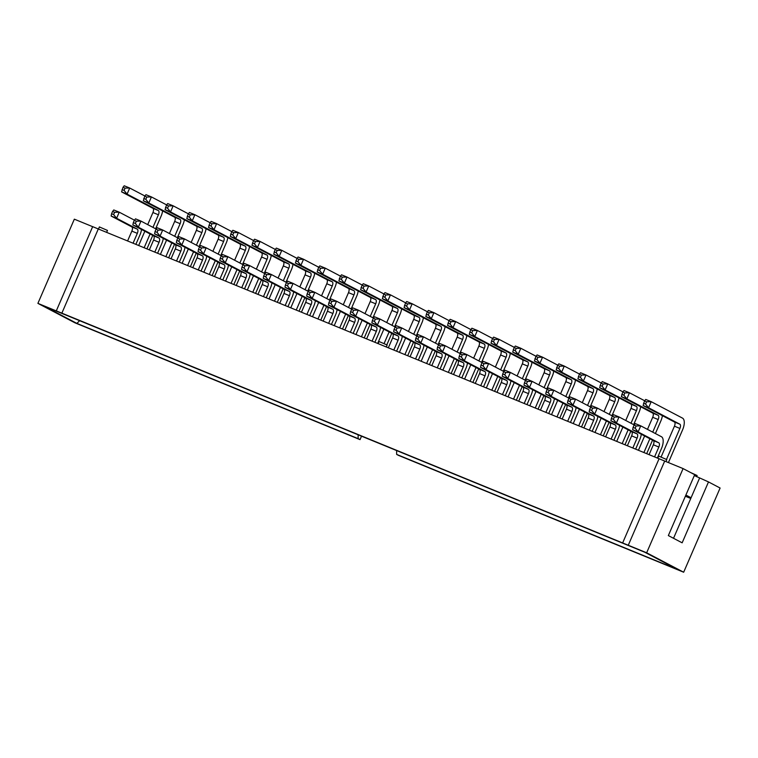 <?xml version="1.0" encoding="UTF-8"?>
<svg xmlns="http://www.w3.org/2000/svg" width="758" height="758" viewBox="0 0 758 758"><rect width="100%" height="100%" fill="white"/><g stroke="black" fill="none" stroke-linecap="round" stroke-linejoin="round"><path stroke-width="1.14" d="M694.328 475.531L708.493 481.927L682.153 542.823L668.348 535.574L694.698 474.688L683.091 468.586L92.665 226.651L56.291 310.903L37.9 303.371L74.331 219.176L92.656 226.68M396.633 450.565L396.652 454.412L398.537 455.397L683.669 572.224L720.1 488.029L708.493 481.927M690.765 498.461L685.365 496.244M685.895 495.031L691.078 497.75L699.511 478.251M665.941 461.565L666.794 459.594L658.702 456.089L657.773 458.22M664.7 461.054L628.268 545.248L56.234 310.846M673.53 538.294L691.078 497.75M361.528 436.182L360.041 439.631L358.155 438.636L358.136 434.789M358.155 438.636L76.871 323.391L79.666 320.7M98.284 228.992L61.853 313.187M76.871 323.391L43.632 305.938L644.688 552.194L677.936 569.656L396.652 454.412M683.669 572.224L646.659 552.79L683.091 468.586M628.268 545.248L646.659 552.79M360.041 439.631L74.909 322.804L37.9 303.371M106.622 232.403L107.475 230.432L99.383 226.936L98.464 229.058M386.286 346.984L387.139 345.013L379.047 341.507L378.119 343.639M696.583 476.716L697.104 475.512L690.756 472.613M134.441 220.171L119.243 212.183L116.609 218.276L137.312 229.143A3.733 1.696 -67.7 0 1 137.331 233.36L133.057 243.233M135.853 244.379L140.012 234.772A10.375 4.709 112.3 0 0 141.538 229.494M113.634 214.571L114.619 212.287L112.563 211.454L111.578 213.737L113.634 214.571L116.609 218.276L111.132 216.03L131.835 226.907A3.733 1.696 -67.7 0 1 131.854 231.114L127.581 240.987M112.563 211.454L113.766 209.947L119.243 212.183L114.619 212.287M111.578 213.737L111.132 216.03M156.176 229.068L140.979 221.09L138.344 227.182L159.038 238.05A3.733 1.696 -67.7 0 1 159.057 242.266L154.793 252.139M157.579 253.276L161.738 243.669A10.375 4.709 112.3 0 0 163.273 238.391M135.36 223.477L136.345 221.194L134.299 220.351L133.313 222.634L135.36 223.477L138.344 227.182L132.868 224.936L153.561 235.804A3.733 1.696 -67.7 0 1 153.59 240.021L149.317 249.894M134.299 220.351L135.502 218.844L140.979 221.09L136.345 221.194M133.313 222.634L132.868 224.936M177.903 237.974L162.705 229.996L160.071 236.079L180.764 246.947A3.733 1.696 -67.7 0 1 180.792 251.163L176.519 261.036M179.305 262.183L183.464 252.575A10.375 4.709 112.3 0 0 184.999 247.298M157.096 232.374L158.081 230.1L156.025 229.257L155.039 231.541L157.096 232.374L160.071 236.079L154.594 233.834L175.287 244.711A3.733 1.696 -67.7 0 1 175.316 248.927L171.043 258.8M156.025 229.257L157.228 227.751L162.705 229.996L158.081 230.1M155.039 231.541L154.594 233.834M199.629 246.881L184.431 238.893L181.797 244.986L202.5 255.853A3.733 1.696 -67.7 0 1 202.519 260.07L198.245 269.943M201.041 271.089L205.2 261.472A10.375 4.709 112.3 0 0 206.726 256.195M178.822 241.281L179.807 238.997L177.751 238.154L176.766 240.438L178.822 241.281L181.797 244.986L176.32 242.74L197.023 253.608A3.733 1.696 -67.7 0 1 197.042 257.824L192.769 267.697M177.751 238.154L178.954 236.648L184.431 238.893L179.807 238.997M176.766 240.438L176.32 242.74M221.364 255.778L206.167 247.8L203.523 253.883L224.226 264.76A3.733 1.696 -67.7 0 1 224.245 268.976L219.972 278.849M222.767 279.986L226.926 270.379A10.375 4.709 112.3 0 0 228.461 265.101M200.548 250.187L201.533 247.904L199.487 247.061L198.492 249.344L200.548 250.187L203.523 253.883L198.056 251.647L218.749 262.514A3.733 1.696 -67.7 0 1 218.778 266.731L214.505 276.604M199.487 247.061L200.69 245.554L206.167 247.8L201.533 247.904M198.492 249.344L198.056 251.647M243.091 264.684L227.893 256.697L225.259 262.789L245.952 273.657A3.733 1.696 -67.7 0 1 245.98 277.873L241.707 287.746M244.493 288.893L248.652 279.285A10.375 4.709 112.3 0 0 250.187 274.008M222.274 259.084L223.269 256.801L221.213 255.967L220.227 258.251L222.274 259.084L225.259 262.789L219.782 260.544L240.476 271.421A3.733 1.696 -67.7 0 1 240.504 275.628L236.231 285.501M221.213 255.967L222.416 254.461L227.893 256.697L223.269 256.801M220.227 258.251L219.782 260.544M264.817 273.581L249.619 265.603L246.985 271.696L267.688 282.563A3.733 1.696 -67.7 0 1 267.707 286.78L263.433 296.653M266.229 297.79L270.379 288.182A10.375 4.709 112.3 0 0 271.914 282.905M244.01 267.991L244.995 265.707L242.939 264.864L241.954 267.148L244.01 267.991L246.985 271.696L241.508 269.45L262.211 280.318A3.733 1.696 -67.7 0 1 262.23 284.534L257.957 294.407M242.939 264.864L244.142 263.358L249.619 265.603L244.995 265.707M241.954 267.148L241.508 269.45M286.543 282.488L271.355 274.51L268.711 280.593L289.414 291.46A3.733 1.696 -67.7 0 1 289.433 295.677L285.16 305.55M287.955 306.696L292.114 297.089A10.375 4.709 112.3 0 0 293.649 291.811M265.736 276.888L266.721 274.604L264.675 273.771L263.68 276.054L265.736 276.888L268.711 280.593L263.244 278.347L283.937 289.224A3.733 1.696 -67.7 0 1 283.966 293.441L279.693 303.314M264.675 273.771L265.878 272.264L271.355 274.51L266.721 274.604M263.68 276.054L263.244 278.347M308.279 291.394L293.081 283.407L290.447 289.499L311.14 300.367A3.733 1.696 -67.7 0 1 311.168 304.583L306.895 314.456M309.681 315.603L313.84 305.986A10.375 4.709 112.3 0 0 315.375 300.708M287.462 285.794L288.457 283.511L286.401 282.668L285.415 284.951L287.462 285.794L290.447 289.499L284.97 287.254L305.663 298.121A3.733 1.696 -67.7 0 1 305.692 302.338L301.419 312.211M286.401 282.668L287.604 281.161L293.081 283.407L288.457 283.511M285.415 284.951L284.97 287.254M330.005 300.291L314.807 292.313L312.173 298.396L332.876 309.273A3.733 1.696 -67.7 0 1 332.895 313.49L328.621 323.363M331.417 324.5L335.567 314.892A10.375 4.709 112.3 0 0 337.102 309.615M309.198 294.701L310.183 292.417L308.127 291.574L307.142 293.858L309.198 294.701L312.173 298.396L306.696 296.16L327.399 307.028A3.733 1.696 -67.7 0 1 327.418 311.244L323.145 321.117M308.127 291.574L309.33 290.068L314.807 292.313L310.183 292.417M307.142 293.858L306.696 296.16M351.731 309.198L336.533 301.21L333.899 307.303L354.602 318.171A3.733 1.696 -67.7 0 1 354.621 322.387L350.348 332.26M353.143 333.406L357.302 323.789A10.375 4.709 112.3 0 0 358.828 318.521M330.924 303.598L331.909 301.314L329.863 300.481L328.868 302.755L330.924 303.598L333.899 307.303L328.432 305.057L349.125 315.934A3.733 1.696 -67.7 0 1 349.144 320.141L344.881 330.014M329.863 300.481L331.066 298.974L336.533 301.21L331.909 301.314M328.868 302.755L328.432 305.057M373.467 318.095L358.269 310.117L355.635 316.209L376.328 327.077A3.733 1.696 -67.7 0 1 376.356 331.293L372.083 341.166M374.869 342.303L379.028 332.696A10.375 4.709 112.3 0 0 380.563 327.418M352.65 312.504L353.645 310.221L351.589 309.378L350.603 311.661L352.65 312.504L355.635 316.209L350.158 313.964L370.851 324.831A3.733 1.696 -67.7 0 1 370.88 329.048L366.607 338.921M351.589 309.378L352.792 307.871L358.269 310.117L353.645 310.221M350.603 311.661L350.158 313.964M395.193 327.001L379.995 319.023L377.361 325.106L398.064 335.974A3.733 1.696 -67.7 0 1 398.083 340.19L393.809 350.063M396.595 351.21L400.755 341.602A10.375 4.709 112.3 0 0 402.29 336.325M374.386 321.401L375.371 319.118L373.315 318.284L372.33 320.568L374.386 321.401L377.361 325.106L371.884 322.861L392.587 333.738A3.733 1.696 -67.7 0 1 392.606 337.954L388.333 347.827M373.315 318.284L374.518 316.778L379.995 319.023L375.371 319.118M372.33 320.568L371.884 322.861M416.919 335.908L401.721 327.92L399.087 334.013L419.79 344.881A3.733 1.696 -67.7 0 1 419.809 349.097L415.536 358.97M418.331 360.116L422.49 350.499A10.375 4.709 112.3 0 0 424.016 345.222M396.112 330.308L397.097 328.024L395.051 327.181L394.056 329.465L396.112 330.308L399.087 334.013L393.62 331.767L414.313 342.635A3.733 1.696 -67.7 0 1 414.332 346.851L410.069 356.724M395.051 327.181L396.254 325.675L401.721 327.92L397.097 328.024M394.056 329.465L393.62 331.767M438.655 344.805L423.457 336.827L420.823 342.91L441.516 353.787A3.733 1.696 -67.7 0 1 441.544 358.003L437.271 367.876M440.057 369.013L444.216 359.406A10.375 4.709 112.3 0 0 445.751 354.128M417.838 339.214L418.833 336.931L416.777 336.088L415.791 338.371L417.838 339.214L420.823 342.91L415.346 340.674L436.039 351.541A3.733 1.696 -67.7 0 1 436.068 355.758L431.795 365.631M416.777 336.088L417.98 334.581L423.457 336.827L418.833 336.931M415.791 338.371L415.346 340.674M460.381 353.711L445.183 345.724L442.549 351.816L463.242 362.684A3.733 1.696 -67.7 0 1 463.271 366.9L458.997 376.773M461.783 377.92L465.943 368.303A10.375 4.709 112.3 0 0 467.478 363.035M439.574 348.111L440.559 345.828L438.503 344.994L437.518 347.268L439.574 348.111L442.549 351.816L437.072 349.571L457.775 360.438A3.733 1.696 -67.7 0 1 457.794 364.655L453.521 374.528M438.503 344.994L439.706 343.488L445.183 345.724L440.559 345.828M437.518 347.268L437.072 349.571M482.107 362.608L466.909 354.63L464.275 360.723L484.978 371.591A3.733 1.696 -67.7 0 1 484.997 375.807L480.724 385.68M483.519 386.817L487.678 377.209A10.375 4.709 112.3 0 0 489.204 371.932M461.3 357.018L462.285 354.735L460.239 353.891L459.244 356.175L461.3 357.018L464.275 360.723L458.798 358.477L479.501 369.345A3.733 1.696 -67.7 0 1 479.52 373.561L475.247 383.434M460.239 353.891L461.442 352.385L466.909 354.63L462.285 354.735M459.244 356.175L458.798 358.477M503.843 371.515L488.645 363.537L486.011 369.62L506.704 380.488A3.733 1.696 -67.7 0 1 506.732 384.704L502.459 394.577M505.245 395.723L509.404 386.116A10.375 4.709 112.3 0 0 510.939 380.838M483.026 365.915L484.021 363.632L481.965 362.798L480.979 365.081L483.026 365.915L486.011 369.62L480.534 367.374L501.228 378.251A3.733 1.696 -67.7 0 1 501.256 382.468L496.983 392.341M481.965 362.798L483.168 361.291L488.645 363.537L484.021 363.632M480.979 365.081L480.534 367.374M525.569 380.421L510.371 372.434L507.737 378.526L528.43 389.394A3.733 1.696 -67.7 0 1 528.459 393.61L524.185 403.483M526.971 404.63L531.131 395.013A10.375 4.709 112.3 0 0 532.666 389.735M504.762 374.822L505.747 372.538L503.691 371.695L502.706 373.978L504.762 374.822L507.737 378.526L502.26 376.281L522.963 387.149A3.733 1.696 -67.7 0 1 522.982 391.365L518.709 401.238M503.691 371.695L504.894 370.188L510.371 372.434L505.747 372.538M502.706 373.978L502.26 376.281M547.295 389.318L532.097 381.34L529.463 387.423L550.166 398.301A3.733 1.696 -67.7 0 1 550.185 402.517L545.912 412.39M548.707 413.527L552.866 403.919A10.375 4.709 112.3 0 0 554.392 398.642M526.488 383.728L527.473 381.445L525.427 380.601L524.432 382.885L526.488 383.728L529.463 387.423L523.986 385.187L544.689 396.055A3.733 1.696 -67.7 0 1 544.708 400.271L540.435 410.144M525.427 380.601L526.63 379.095L532.097 381.34L527.473 381.445M524.432 382.885L523.986 385.187M569.031 398.225L553.833 390.237L551.199 396.33L571.892 407.198A3.733 1.696 -67.7 0 1 571.92 411.414L567.647 421.287M570.433 422.433L574.592 412.816A10.375 4.709 112.3 0 0 576.127 407.548M548.214 392.625L549.209 390.342L547.153 389.508L546.167 391.782L548.214 392.625L551.199 396.33L545.722 394.084L566.415 404.952A3.733 1.696 -67.7 0 1 566.444 409.168L562.171 419.041M547.153 389.508L548.356 388.001L553.833 390.237L549.209 390.342M546.167 391.782L545.722 394.084M590.757 407.122L575.559 399.144L572.925 405.236L593.618 416.104A3.733 1.696 -67.7 0 1 593.647 420.32L589.373 430.193M592.159 431.33L596.319 421.723A10.375 4.709 112.3 0 0 597.854 416.445M569.95 401.532L570.935 399.248L568.879 398.405L567.894 400.688L569.95 401.532L572.925 405.236L567.448 402.991L588.151 413.859A3.733 1.696 -67.7 0 1 588.17 418.075L583.897 427.948M568.879 398.405L570.082 396.898L575.559 399.144L570.935 399.248M567.894 400.688L567.448 402.991M612.483 416.028L597.285 408.05L594.651 414.133L615.354 425.001A3.733 1.696 -67.7 0 1 615.373 429.218L611.1 439.09M613.895 440.237L618.054 430.629A10.375 4.709 112.3 0 0 619.58 425.352M591.676 410.429L592.661 408.145L590.605 407.311L589.62 409.595L591.676 410.429L594.651 414.133L589.174 411.888L609.877 422.765A3.733 1.696 -67.7 0 1 609.896 426.981L605.623 436.854M590.605 407.311L591.808 405.805L597.285 408.05L592.661 408.145M589.62 409.595L589.174 411.888M634.219 424.935L619.021 416.947L616.387 423.04L637.08 433.908A3.733 1.696 -67.7 0 1 637.099 438.124L632.835 447.997M635.621 449.143L639.78 439.526A10.375 4.709 112.3 0 0 641.315 434.249M613.402 419.335L614.397 417.052L612.341 416.208L611.355 418.492L613.402 419.335L616.387 423.04L610.91 420.794L631.604 431.662A3.733 1.696 -67.7 0 1 631.632 435.878L627.359 445.751M612.341 416.208L613.544 414.702L619.021 416.947L614.397 417.052M611.355 418.492L610.91 420.794M657.347 458.04L661.507 448.433A10.375 4.709 112.3 0 0 661.44 436.722L640.747 425.854L638.113 431.937L658.806 442.814A3.733 1.696 -67.7 0 1 658.835 447.031L654.561 456.903M635.138 428.242L636.123 425.958L634.067 425.115L633.082 427.398L635.138 428.242L638.113 431.937L632.636 429.701L653.33 440.569A3.733 1.696 -67.7 0 1 653.358 444.785L649.085 454.658M634.067 425.115L635.27 423.608L640.747 425.854L636.123 425.958M633.082 427.398L632.636 429.701M144.901 196L129.703 188.022L125.079 188.126L123.023 187.283L121.593 191.869L152.908 208.317A3.733 1.696 -67.7 0 1 152.936 212.534L147.706 224.624M123.023 187.283L124.227 185.776L129.703 188.022L127.069 194.114L158.384 210.563A3.733 1.696 -67.7 0 1 158.413 214.779L152.955 227.381M150.093 233.985L144.134 247.771M146.919 248.918L152.775 235.387M155.627 228.783L161.084 216.182A10.375 4.709 112.3 0 0 162.619 210.904M122.038 189.566L124.094 190.41L125.079 188.126M124.094 190.41L127.069 194.114L121.593 191.869M144.844 231.228L138.657 245.526M166.627 204.906L151.429 196.928L146.806 197.033L144.75 196.189L143.319 200.766L174.643 217.214A3.733 1.696 -67.7 0 1 174.662 221.431L169.432 233.521M144.75 196.189L145.953 194.683L151.429 196.928L148.795 203.011L180.12 219.46A3.733 1.696 -67.7 0 1 180.139 223.676L174.681 236.288M171.829 242.892L165.86 256.678M168.646 257.815L174.501 244.294M177.363 237.69L182.811 225.079A10.375 4.709 112.3 0 0 184.346 219.811M143.764 198.473L145.82 199.316L146.806 197.033M145.82 199.316L148.795 203.011L143.319 200.766M166.571 240.125L160.383 254.432M188.363 213.813L173.165 205.825L168.532 205.93L166.485 205.086L165.054 209.672L196.369 226.121A3.733 1.696 -67.7 0 1 196.388 230.337L191.158 242.427M166.485 205.086L167.689 203.58L173.165 205.825L170.522 211.918L201.846 228.366A3.733 1.696 -67.7 0 1 201.865 232.583L196.417 245.185M193.555 251.789L187.586 265.575M190.381 266.721L196.227 253.2M199.089 246.596L204.546 233.985A10.375 4.709 112.3 0 0 206.072 228.708M165.49 207.37L167.546 208.213L168.532 205.93M167.546 208.213L170.522 211.918L165.054 209.672M188.306 249.031L182.119 263.329M210.089 222.71L194.891 214.732L190.267 214.836L188.211 213.993L186.781 218.579L218.096 235.027A3.733 1.696 -67.7 0 1 218.124 239.244L212.894 251.334M188.211 213.993L189.415 212.486L194.891 214.732L192.257 220.815L223.572 237.263A3.733 1.696 -67.7 0 1 223.601 241.48L218.143 254.091M215.281 260.695L209.322 274.481M212.107 275.618L217.963 262.097M220.815 255.493L226.272 242.892A10.375 4.709 112.3 0 0 227.807 237.614M187.226 216.276L189.273 217.12L190.267 214.836M189.273 217.12L192.257 220.815L186.781 218.579M210.032 257.938L203.845 272.236M231.815 231.616L216.617 223.629L211.994 223.733L209.938 222.899L208.507 227.476L239.831 243.924A3.733 1.696 -67.7 0 1 239.85 248.141L234.62 260.231M209.938 222.899L211.141 221.393L216.617 223.629L213.983 229.721L245.308 246.17A3.733 1.696 -67.7 0 1 245.327 250.386L239.869 262.988M237.017 269.592L231.048 283.378M233.834 284.525L239.689 271.004M242.551 264.4L247.999 251.789A10.375 4.709 112.3 0 0 249.534 246.511M208.952 225.183L211.008 226.017L211.994 223.733M211.008 226.017L213.983 229.721L208.507 227.476M231.758 266.835L225.571 281.142M253.542 240.513L238.353 232.535L233.72 232.64L231.673 231.796L230.243 236.382L261.557 252.831A3.733 1.696 -67.7 0 1 261.576 257.047L256.346 269.137M231.673 231.796L232.877 230.29L238.353 232.535L235.71 238.628L267.034 255.076A3.733 1.696 -67.7 0 1 267.053 259.293L261.605 271.895M258.743 278.499L252.774 292.285M255.569 293.431L261.415 279.901M264.277 273.297L269.734 260.695A10.375 4.709 112.3 0 0 271.26 255.418M230.678 234.08L232.734 234.923L233.72 232.64M232.734 234.923L235.71 238.628L230.243 236.382M253.494 275.741L247.298 290.039M275.277 249.42L260.079 241.442L255.455 241.546L253.399 240.703L251.969 245.279L283.284 261.728A3.733 1.696 -67.7 0 1 283.312 265.944L278.082 278.034M253.399 240.703L254.603 239.196L260.079 241.442L257.445 247.525L288.76 263.974A3.733 1.696 -67.7 0 1 288.789 268.19L283.331 280.801M280.469 287.405L274.51 301.191M277.295 302.328L283.151 288.807M286.003 282.203L291.46 269.592A10.375 4.709 112.3 0 0 292.995 264.324M252.414 242.986L254.461 243.83L255.455 241.546M254.461 243.83L257.445 247.525L251.969 245.279M275.22 284.638L269.033 298.946M297.003 258.326L281.805 250.339L277.182 250.443L275.126 249.6L273.695 254.186L305.019 270.634A3.733 1.696 -67.7 0 1 305.038 274.851L299.808 286.941M275.126 249.6L276.329 248.093L281.805 250.339L279.171 256.431L310.486 272.88A3.733 1.696 -67.7 0 1 310.515 277.096L305.057 289.698M302.205 296.302L296.236 310.088M299.022 311.235L304.877 297.714M307.739 291.11L313.187 278.499A10.375 4.709 112.3 0 0 314.722 273.221M274.14 251.883L276.196 252.727L277.182 250.443M276.196 252.727L279.171 256.431L273.695 254.186M296.946 293.545L290.759 307.843M318.73 267.223L303.532 259.245L298.908 259.35L296.861 258.506L295.43 263.092L326.745 279.541A3.733 1.696 -67.7 0 1 326.764 283.757L321.534 295.847M296.861 258.506L298.065 257L303.532 259.245L300.898 265.328L332.222 281.777A3.733 1.696 -67.7 0 1 332.241 285.993L326.783 298.605M323.931 305.209L317.962 318.995M320.757 320.132L326.603 306.611M329.465 300.007L334.922 287.405A10.375 4.709 112.3 0 0 336.448 282.128M295.866 260.79L297.922 261.633L298.908 259.35M297.922 261.633L300.898 265.328L295.43 263.092M318.682 302.451L312.486 316.749M340.465 276.13L325.267 268.142L320.643 268.247L318.587 267.413L317.157 271.989L348.472 288.438A3.733 1.696 -67.7 0 1 348.5 292.654L343.26 304.744M318.587 267.413L319.791 265.906L325.267 268.142L322.633 274.235L353.948 290.684A3.733 1.696 -67.7 0 1 353.977 294.9L348.519 307.502M345.657 314.106L339.698 327.892M342.483 329.038L348.339 315.517M351.191 308.913L356.648 296.302A10.375 4.709 112.3 0 0 358.183 291.025M317.602 269.696L319.649 270.53L320.643 268.247M319.649 270.53L322.633 274.235L317.157 271.989M340.408 311.349L334.221 325.656M362.191 285.027L346.993 277.049L342.37 277.153L340.314 276.31L338.883 280.896L370.207 297.344A3.733 1.696 -67.7 0 1 370.226 301.561L364.996 313.651M340.314 276.31L341.517 274.803L346.993 277.049L344.359 283.141L375.674 299.59A3.733 1.696 -67.7 0 1 375.703 303.806L370.245 316.408M367.393 323.012L361.424 336.798M364.21 337.945L370.065 324.415M372.927 317.81L378.375 305.209A10.375 4.709 112.3 0 0 379.91 299.931M339.328 278.593L341.384 279.437L342.37 277.153M341.384 279.437L344.359 283.141L338.883 280.896M362.135 320.255L355.947 334.553M383.918 293.933L368.72 285.956L364.096 286.06L362.049 285.216L360.619 289.793L391.933 306.241A3.733 1.696 -67.7 0 1 391.952 310.458L386.722 322.548M362.049 285.216L363.253 283.71L368.72 285.956L366.086 292.038L397.41 308.487A3.733 1.696 -67.7 0 1 397.429 312.703L391.971 325.315M389.119 331.919L384.098 343.516M386.826 344.805L391.791 333.321M394.653 326.717L400.11 314.106A10.375 4.709 112.3 0 0 401.636 308.838M361.054 287.5L363.11 288.343L364.096 286.06M363.11 288.343L366.086 292.038L360.619 289.793M383.87 329.152L377.674 343.459M405.653 302.84L390.455 294.853L385.831 294.957L383.775 294.113L382.345 298.699L413.66 315.148A3.733 1.696 -67.7 0 1 413.688 319.364L408.448 331.454M383.775 294.113L384.979 292.607L390.455 294.853L387.821 300.945L419.136 317.394A3.733 1.696 -67.7 0 1 419.165 321.61L413.707 334.212M410.845 340.816L404.886 354.602M407.671 355.748L413.527 342.228M416.379 335.623L421.836 323.012A10.375 4.709 112.3 0 0 423.371 317.735M382.79 296.397L384.837 297.24L385.831 294.957M384.837 297.24L387.821 300.945L382.345 298.699M405.596 338.059L399.409 352.356M427.379 311.737L412.181 303.759L407.558 303.863L405.502 303.02L404.071 307.606L435.395 324.054A3.733 1.696 -67.7 0 1 435.414 328.271L430.184 340.361M405.502 303.02L406.705 301.513L412.181 303.759L409.547 309.842L440.862 326.291A3.733 1.696 -67.7 0 1 440.891 330.507L435.433 343.118M432.572 349.722L426.612 363.508M429.398 364.645L435.253 351.125M438.115 344.52L443.563 331.919A10.375 4.709 112.3 0 0 445.098 326.641M404.516 305.303L406.572 306.147L407.558 303.863M406.572 306.147L409.547 309.842L404.071 307.606M427.322 346.965L421.135 361.263M449.106 320.643L433.908 312.656L429.284 312.76L427.237 311.926L425.797 316.503L457.121 332.951A3.733 1.696 -67.7 0 1 457.14 337.168L451.91 349.258M427.237 311.926L428.441 310.42L433.908 312.656L431.274 318.748L462.598 335.197A3.733 1.696 -67.7 0 1 462.617 339.413L457.159 352.015M454.307 358.619L448.338 372.405M451.133 373.552L456.979 360.031M459.841 353.427L465.298 340.816A10.375 4.709 112.3 0 0 466.824 335.538M426.242 314.21L428.298 315.044L429.284 312.76M428.298 315.044L431.274 318.748L425.797 316.503M449.049 355.862L442.861 370.169M470.841 329.541L455.643 321.563L451.019 321.667L448.963 320.824L447.533 325.409L478.848 341.858A3.733 1.696 -67.7 0 1 478.876 346.074L473.636 358.164M448.963 320.824L450.167 319.317L455.643 321.563L453.009 327.655L484.324 344.104A3.733 1.696 -67.7 0 1 484.343 348.31L478.895 360.922M476.033 367.526L470.074 381.312M472.859 382.458L478.715 368.928M481.567 362.324L487.024 349.722A10.375 4.709 112.3 0 0 488.559 344.445M447.978 323.107L450.025 323.95L451.019 321.667M450.025 323.95L453.009 327.655L447.533 325.409M470.784 364.769L464.597 379.066M492.567 338.447L477.369 330.469L472.746 330.573L470.69 329.73L469.259 334.306L500.583 350.755A3.733 1.696 -67.7 0 1 500.602 354.971L495.372 367.061M470.69 329.73L471.893 328.223L477.369 330.469L474.735 336.552L506.05 353.001A3.733 1.696 -67.7 0 1 506.079 357.217L500.621 369.828M497.76 376.432L491.8 390.218M494.586 391.355L500.441 377.835M503.293 371.231L508.751 358.619A10.375 4.709 112.3 0 0 510.286 353.351M469.704 332.013L471.76 332.847L472.746 330.573M471.76 332.847L474.735 336.552L469.259 334.306M492.51 373.666L486.323 387.973M514.294 347.353L499.096 339.366L494.472 339.47L492.425 338.627L490.985 343.213L522.309 359.662A3.733 1.696 -67.7 0 1 522.328 363.878L517.098 375.968M492.425 338.627L493.629 337.12L499.096 339.366L496.462 345.459L527.786 361.907A3.733 1.696 -67.7 0 1 527.805 366.123L522.347 378.725M519.495 385.329L513.526 399.115M516.321 400.262L522.167 386.732M525.029 380.137L530.486 367.526A10.375 4.709 112.3 0 0 532.012 362.248M491.43 340.911L493.486 341.754L494.472 339.47M493.486 341.754L496.462 345.459L490.985 343.213M514.237 382.572L508.05 396.87M536.029 356.251L520.831 348.273L516.207 348.377L514.151 347.534L512.721 352.119L544.036 368.568A3.733 1.696 -67.7 0 1 544.064 372.784L538.824 384.875M514.151 347.534L515.355 346.027L520.831 348.273L518.197 354.356L549.512 370.804A3.733 1.696 -67.7 0 1 549.531 375.021L544.083 387.632M541.221 394.236L535.252 408.022M538.047 409.159L543.903 395.638M546.755 389.034L552.212 376.432A10.375 4.709 112.3 0 0 553.747 371.155M513.166 349.817L515.213 350.66L516.207 348.377M515.213 350.66L518.197 354.356L512.721 352.119M535.972 391.479L529.785 405.776M557.755 365.157L542.557 357.17L537.934 357.274L535.878 356.44L534.447 361.016L565.762 377.465A3.733 1.696 -67.7 0 1 565.79 381.681L560.56 393.772M535.878 356.44L537.081 354.934L542.557 357.17L539.923 363.262L571.238 379.711A3.733 1.696 -67.7 0 1 571.267 383.927L565.809 396.529M562.948 403.133L556.988 416.919M559.774 418.065L565.629 404.545M568.481 397.941L573.939 385.329A10.375 4.709 112.3 0 0 575.474 380.052M534.892 358.724L536.948 359.557L537.934 357.274M536.948 359.557L539.923 363.262L534.447 361.016M557.699 400.376L551.511 414.683M579.482 374.054L564.284 366.076L559.66 366.18L557.604 365.337L556.173 369.923L587.497 386.372A3.733 1.696 -67.7 0 1 587.516 390.588L582.286 402.678M557.604 365.337L558.807 363.831L564.284 366.076L561.65 372.169L592.974 388.617A3.733 1.696 -67.7 0 1 592.993 392.824L587.535 405.435M584.683 412.039L578.714 425.825M581.509 426.972L587.355 413.442M590.217 406.838L595.674 394.236A10.375 4.709 112.3 0 0 597.2 388.958M556.618 367.621L558.674 368.464L559.66 366.18M558.674 368.464L561.65 372.169L556.173 369.923M579.425 409.282L573.237 423.58M601.217 382.961L586.019 374.983L581.395 375.087L579.339 374.244L577.909 378.82L609.224 395.269A3.733 1.696 -67.7 0 1 609.252 399.485L604.012 411.575M579.339 374.244L580.543 372.737L586.019 374.983L583.385 381.066L614.7 397.514A3.733 1.696 -67.7 0 1 614.719 401.731L609.271 414.342M606.409 420.946L600.44 434.722M603.235 435.869L609.081 422.348M611.943 415.744L617.4 403.133A10.375 4.709 112.3 0 0 618.935 397.865M578.354 376.527L580.401 377.361L581.395 375.087M580.401 377.361L583.385 381.066L577.909 378.82M601.16 418.179L594.973 432.486M622.943 391.867L607.745 383.88L603.122 383.984L601.066 383.141L599.635 387.726L630.95 404.175A3.733 1.696 -67.7 0 1 630.978 408.391L625.748 420.482M601.066 383.141L602.269 381.634L607.745 383.88L605.111 389.972L636.426 406.421A3.733 1.696 -67.7 0 1 636.455 410.637L630.997 423.239M628.136 429.843L622.176 443.629M624.962 444.775L630.817 431.245M633.669 424.641L639.127 412.039A10.375 4.709 112.3 0 0 640.662 406.762M600.08 385.424L602.136 386.267L603.122 383.984M602.136 386.267L605.111 389.972L599.635 387.726M622.886 427.086L616.699 441.383M644.67 400.764L629.472 392.786L624.848 392.89L622.792 392.047L621.361 396.633L652.685 413.082A3.733 1.696 -67.7 0 1 652.704 417.298L647.474 429.388M622.792 392.047L623.995 390.541L629.472 392.786L626.838 398.869L658.162 415.318A3.733 1.696 -67.7 0 1 658.181 419.534L652.723 432.145M649.871 438.749L643.902 452.535M646.688 453.672L652.543 440.152M655.405 433.548L660.853 420.946A10.375 4.709 112.3 0 0 662.388 415.668M621.806 394.331L623.862 395.174L624.848 392.89M623.862 395.174L626.838 398.869L621.361 396.633M644.613 435.992L638.425 450.29M668.423 462.579L682.588 429.843A10.375 4.709 112.3 0 0 682.522 418.132L651.207 401.683L646.574 401.787L644.527 400.954L643.097 405.53L674.412 421.979A3.733 1.696 -67.7 0 1 674.44 426.195L661.118 456.97M644.527 400.954L645.731 399.447L651.207 401.683L648.573 407.776L679.888 424.224A3.733 1.696 -67.7 0 1 679.907 428.441L666.509 459.395M643.533 403.237L645.589 404.071L646.574 401.787M645.589 404.071L648.573 407.776L643.097 405.53M137.312 229.143L131.835 226.907M137.331 233.36L131.854 231.114M159.038 238.05L153.561 235.804M159.057 242.266L153.59 240.021M180.764 246.947L175.287 244.711M180.792 251.163L175.316 248.927M202.5 255.853L197.023 253.608M202.519 260.07L197.042 257.824M224.226 264.76L218.749 262.514M224.245 268.976L218.778 266.731M245.952 273.657L240.476 271.421M245.98 277.873L240.504 275.628M267.688 282.563L262.211 280.318M267.707 286.78L262.23 284.534M289.414 291.46L283.937 289.224M289.433 295.677L283.966 293.441M311.14 300.367L305.663 298.121M311.168 304.583L305.692 302.338M332.876 309.273L327.399 307.028M332.895 313.49L327.418 311.244M354.602 318.171L349.125 315.934M354.621 322.387L349.144 320.141M376.328 327.077L370.851 324.831M376.356 331.293L370.88 329.048M398.064 335.974L392.587 333.738M398.083 340.19L392.606 337.954M419.79 344.881L414.313 342.635M419.809 349.097L414.332 346.851M441.516 353.787L436.039 351.541M441.544 358.003L436.068 355.758M463.242 362.684L457.775 360.438M463.271 366.9L457.794 364.655M484.978 371.591L479.501 369.345M484.997 375.807L479.52 373.561M506.704 380.488L501.228 378.251M506.732 384.704L501.256 382.468M528.43 389.394L522.963 387.149M528.459 393.61L522.982 391.365M550.166 398.301L544.689 396.055M550.185 402.517L544.708 400.271M571.892 407.198L566.415 404.952M571.92 411.414L566.444 409.168M593.618 416.104L588.151 413.859M593.647 420.32L588.17 418.075M615.354 425.001L609.877 422.765M615.373 429.218L609.896 426.981M637.08 433.908L631.604 431.662M637.099 438.124L631.632 435.878M658.806 442.814L653.33 440.569M658.835 447.031L653.358 444.785M158.384 210.563L152.908 208.317M158.413 214.779L152.936 212.534M180.12 219.46L174.643 217.214M180.139 223.676L174.662 221.431M201.846 228.366L196.369 226.121M201.865 232.583L196.388 230.337M223.572 237.263L218.096 235.027M223.601 241.48L218.124 239.244M245.308 246.17L239.831 243.924M245.327 250.386L239.85 248.141M267.034 255.076L261.557 252.831M267.053 259.293L261.576 257.047M288.76 263.974L283.284 261.728M288.789 268.19L283.312 265.944M310.486 272.88L305.019 270.634M310.515 277.096L305.038 274.851M332.222 281.777L326.745 279.541M332.241 285.993L326.764 283.757M353.948 290.684L348.472 288.438M353.977 294.9L348.5 292.654M375.674 299.59L370.207 297.344M375.703 303.806L370.226 301.561M397.41 308.487L391.933 306.241M397.429 312.703L391.952 310.458M419.136 317.394L413.66 315.148M419.165 321.61L413.688 319.364M440.862 326.291L435.395 324.054M440.891 330.507L435.414 328.271M462.598 335.197L457.121 332.951M462.617 339.413L457.14 337.168M484.324 344.104L478.848 341.858M484.343 348.31L478.876 346.074M506.05 353.001L500.583 350.755M506.079 357.217L500.602 354.971M527.786 361.907L522.309 359.662M527.805 366.123L522.328 363.878M549.512 370.804L544.036 368.568M549.531 375.021L544.064 372.784M571.238 379.711L565.762 377.465M571.267 383.927L565.79 381.681M592.974 388.617L587.497 386.372M592.993 392.824L587.516 390.588M614.7 397.514L609.224 395.269M614.719 401.731L609.252 399.485M636.426 406.421L630.95 404.175M636.455 410.637L630.978 408.391M658.162 415.318L652.685 413.082M658.181 419.534L652.704 417.298M679.888 424.224L674.412 421.979M679.907 428.441L674.44 426.195M622.65 542.918L659.081 458.723"/></g></svg>
